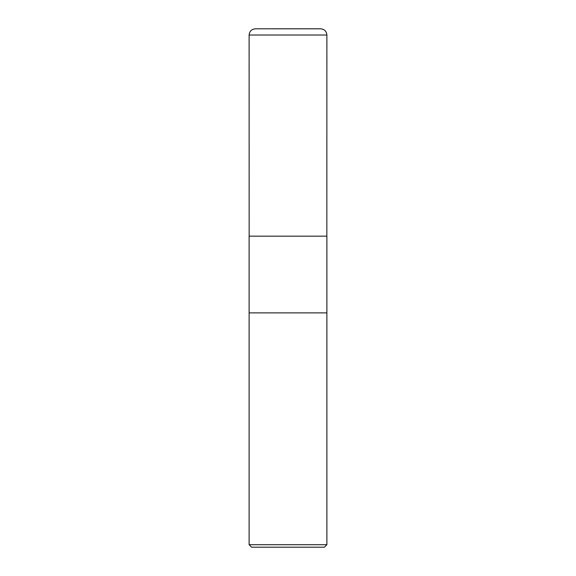 <?xml version="1.0" encoding="UTF-8"?>
<svg xmlns="http://www.w3.org/2000/svg" width="576" height="576" viewBox="0 0 576 576"><rect width="100%" height="100%" fill="white"/><g stroke="black" fill="none" stroke-linecap="round" stroke-linejoin="round"><path stroke-width="0.86" d="M249.12 544.709L251.611 547.2L324.389 547.2L326.88 544.709L326.88 312.883L249.12 312.883L249.12 236.16L326.88 236.16L326.88 312.883L249.12 312.883L249.12 544.709L326.88 544.709M249.156 236.16L249.12 35.021C249.574 30.989 251.827 28.922 255.881 28.822M249.12 35.021L326.88 35.021C326.513 31.241 324.439 29.167 320.659 28.8L255.341 28.8L320.119 28.822M326.844 236.16L326.88 35.021"/></g></svg>
